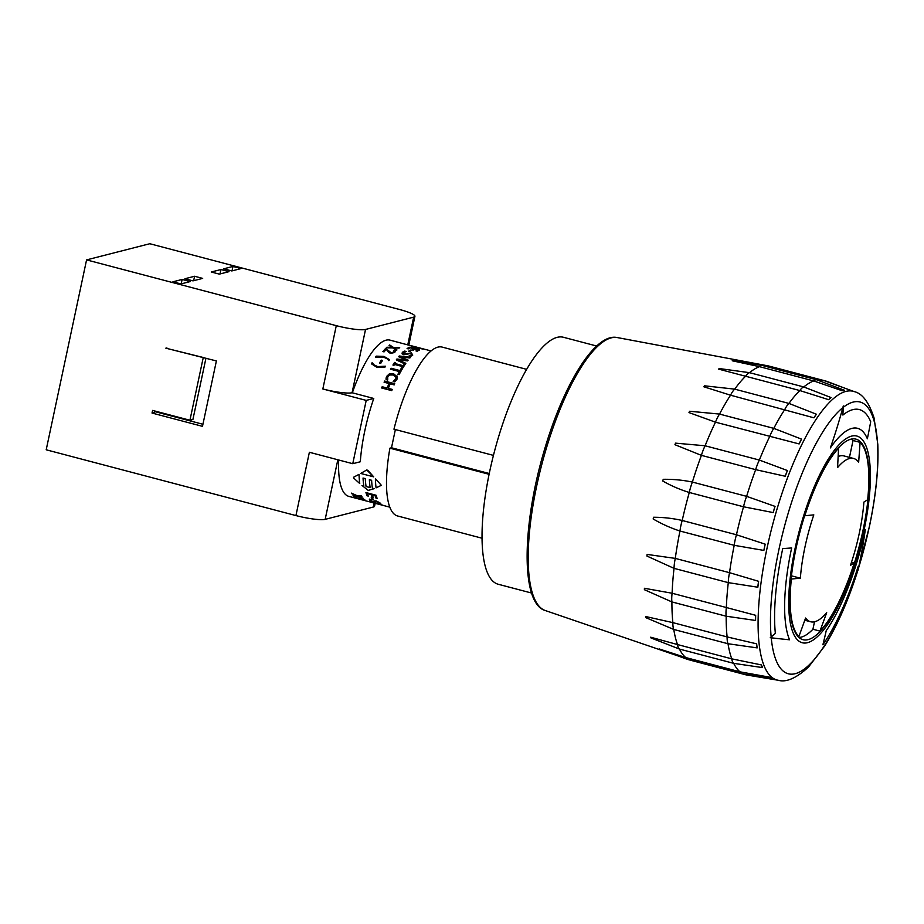 <?xml version="1.0" encoding="UTF-8"?>
<svg xmlns="http://www.w3.org/2000/svg" width="924" height="924" viewBox="0 0 924 924"><rect width="100%" height="100%" fill="white"/><g stroke="black" fill="none" stroke-linecap="round" stroke-linejoin="round"><path stroke-width="1.39" d="M352.333 392.816A80.781 23.758 -75.2 0 1 352.379 392.677A80.781 23.758 -75.2 0 1 389.986 340.124L409.344 345.31A80.792 23.758 -75.2 0 1 410.429 345.507A80.781 23.758 104.8 0 0 409.344 345.322L410.429 345.507A80.792 23.758 -75.2 0 1 410.81 345.611M373.504 502.864L348.845 496.373A80.781 23.758 -75.2 0 1 338.704 459.99M385.458 366.216L385.458 366.227A80.781 23.758 104.8 0 0 384.823 367.348L377.119 367.486L371.483 363.837A80.792 23.758 -75.2 0 1 372.118 362.705L374.035 364.853L377.604 366.574L385.458 366.216A80.792 23.758 104.8 0 0 384.823 367.336L377.119 367.475L371.483 363.825M389.512 359.655L389.512 359.655A80.792 23.758 104.8 0 0 388.877 360.614L386.971 358.685L383.402 357.091L375.537 357.114A80.792 23.758 -75.2 0 1 376.183 356.144L383.899 356.387L389.512 359.655A80.781 23.758 104.8 0 0 388.877 360.626L386.971 358.685L383.402 357.103L375.537 357.103M396.95 349.93L396.939 349.942A80.781 23.758 104.8 0 0 396.361 350.496L392.758 347.909L386.278 347.84A80.792 23.758 -75.2 0 1 386.89 347.239L392.123 347.355L389.062 345.391A80.792 23.758 -75.2 0 1 389.628 344.952L393.312 347.343L399.688 347.632A80.781 23.758 104.8 0 0 399.087 348.094L393.936 347.874L396.95 349.93A80.792 23.758 104.8 0 0 396.361 350.496L392.758 347.898L386.278 347.828M397.089 375.987L396.997 379.244L394.744 381.889L393.162 381.462A80.792 23.758 -75.2 0 1 393.197 381.381L395.888 378.863L395.865 376.576L396.177 377.396L393.185 374.982L389.697 374.994L387.733 376.726L387.71 379.937A80.781 23.758 104.8 0 0 387.676 380.018L386.105 379.602L386.082 378.193L386.544 376.484L389.258 373.931L393.751 373.873L397.436 377.015M402.529 366.551L394.502 364.437A80.792 23.758 104.8 0 0 393.959 365.315L392.931 365.061A80.792 23.758 -75.2 0 1 394.571 362.439L395.599 362.705A80.781 23.758 104.8 0 0 395.056 363.559L403.083 365.673A80.792 23.758 -75.2 0 1 403.626 364.818L404.654 365.096A80.781 23.758 104.8 0 0 403.014 367.717L401.986 367.44A80.792 23.758 -75.2 0 1 402.529 366.551L394.502 364.449A80.781 23.758 104.8 0 0 393.959 365.327L392.931 365.049M411.896 354.25L411.596 354.758L410.949 353.418L403.788 354.793L402.067 353.776L402.344 352.275L404.631 351.085L406.317 351.524A80.781 23.758 104.8 0 0 406.271 351.57L403.499 352.587L404.158 354.123L411.376 352.887L412.751 355.07L410.626 356.364L409.043 355.959A80.792 23.758 -75.2 0 1 409.089 355.902L411.596 354.758L410.949 353.43L403.788 354.793L402.067 353.765L402.344 352.263M412.751 355.082L410.626 356.375L409.055 355.948M413.975 348.798L410.244 347.817A80.792 23.758 104.8 0 0 408.281 348.879L407.08 348.579A80.792 23.758 -75.2 0 1 409.528 347.274L419.623 349.93A80.792 23.758 104.8 0 0 417.174 351.224L415.985 350.912A80.792 23.758 -75.2 0 1 417.937 349.826L415.176 349.11A80.781 23.758 104.8 0 0 413.213 350.196L412.023 349.873A80.792 23.758 -75.2 0 1 413.987 348.787L410.244 347.805A80.781 23.758 104.8 0 0 408.281 348.891L407.08 348.567M419.623 349.93L419.623 349.942A80.781 23.758 104.8 0 0 417.174 351.236L415.985 350.912M354.042 496.65L355.07 496.927A80.781 23.758 104.8 0 0 355.624 497.412L362.37 499.191A80.792 23.758 -75.2 0 1 361.838 498.717L364.784 499.861A80.781 23.758 104.8 0 0 365.072 500.08L355.983 497.701A80.792 23.758 104.8 0 0 356.548 498.082L355.521 497.817A80.792 23.758 -75.2 0 1 354.042 496.662L355.07 496.939A80.792 23.758 104.8 0 0 355.624 497.424L362.393 499.203M375.883 503.499L373.908 502.979A80.792 23.758 -75.2 0 1 373.885 502.979A80.792 23.758 -75.2 0 1 373.446 502.841L381.196 504.793L372.21 502.298A80.792 23.758 -75.2 0 1 371.794 502.044L381.15 504.169A80.781 23.758 104.8 0 0 381.531 504.446L373.735 502.644L382.721 505.162A80.781 23.758 104.8 0 0 383.125 505.336L375.283 503.337L383.645 505.532M377.304 503.869L389.847 507.172M371.24 497.574L372.476 497.897A80.781 23.758 104.8 0 0 373.354 499.572L372.129 499.26A80.792 23.758 -75.2 0 1 371.24 497.586L372.464 497.909A80.792 23.758 104.8 0 0 373.354 499.584L373.354 499.584M415.511 347.771L410.741 345.819L414.449 347.482L422.961 349.029L415.511 347.759M422.961 349.041L421.136 348.556A80.792 23.758 -75.2 0 1 422.892 348.787L420.651 348.198A80.792 23.758 104.8 0 0 418.895 347.955L414.818 346.881A80.792 23.758 -75.2 0 1 416.562 347.112A80.781 23.758 104.8 0 0 414.853 346.893M426.403 349.722L422.892 348.798A80.781 23.758 104.8 0 0 421.182 348.567M430.238 350.727L426.784 349.803A80.792 23.758 104.8 0 0 425.698 349.607L425.698 349.607M353.592 477.974L353.569 477.246L359.055 474.335A80.781 23.758 104.8 0 0 359.736 483.529A80.792 23.758 -75.2 0 1 359.055 474.347L353.569 477.246L353.58 477.974L359.736 483.541M375.398 478.655L381.346 485.319L375.398 478.655A80.792 23.758 104.8 0 0 376.08 487.849L381.346 485.331M360.695 473.434L366.689 469.993L367.764 470.27L373.712 476.865L360.683 473.446L366.701 469.981L373.712 476.865M363.04 478.031L365.292 478.62A80.781 23.758 104.8 0 0 366.066 486.521L370.143 487.595L366.066 486.532A80.792 23.758 -75.2 0 1 365.28 478.632L363.04 478.031A80.792 23.758 104.8 0 0 363.813 485.932L361.989 485.458L363.813 485.932M369.369 479.706L371.621 480.284A80.781 23.758 104.8 0 0 372.395 488.184L374.22 488.669L372.395 488.195A80.792 23.758 -75.2 0 1 371.61 480.295L369.369 479.706A80.792 23.758 104.8 0 0 370.143 487.606M365.939 492.561L376.033 495.218A80.781 23.758 104.8 0 0 377.188 498.452L375.987 498.151A80.792 23.758 -75.2 0 1 375.052 495.611L372.291 494.883A80.781 23.758 104.8 0 0 373.227 497.412L372.037 497.1A80.792 23.758 -75.2 0 1 371.09 494.571L367.348 493.578A80.781 23.758 104.8 0 0 368.295 496.107L367.094 495.807A80.792 23.758 -75.2 0 1 365.939 492.573L376.022 495.229A80.792 23.758 104.8 0 0 377.177 498.463L377.177 498.463M375.433 501.455L375.56 502.067L373.562 501.951L371.148 501.131L369.473 500.08L369.392 499.099L371.078 499.538A80.781 23.758 104.8 0 0 371.102 499.572L370.639 500.381L373.019 501.559L376.172 500.9L379.949 502.864L380.134 503.615L378.551 503.199A80.792 23.758 -75.2 0 1 378.528 503.176L378.794 502.552L376.611 501.409L375.444 501.386L375.56 502.113M369.473 500.08L369.392 499.099L371.067 499.549A80.792 23.758 104.8 0 0 371.09 499.584L370.639 500.392L373.007 501.559M374.035 500.9L376.172 500.912L380.134 503.615M358.42 496.315L363.178 498.279A80.781 23.758 104.8 0 0 363.536 498.694L357.715 496.338L353.442 496.038A80.792 23.758 -75.2 0 1 353.06 495.587L356.56 495.807L351.79 493.716A80.792 23.758 -75.2 0 1 351.466 493.15L357.288 495.772L361.584 495.83A80.781 23.758 104.8 0 0 361.908 496.419L358.42 496.315L363.178 498.267A80.792 23.758 104.8 0 0 363.536 498.706M353.06 495.587L356.572 495.795M411.423 350.358L411.423 350.346A80.792 23.758 104.8 0 0 409.794 351.594L408.57 351.282A80.792 23.758 -75.2 0 1 410.198 350.023L411.423 350.346A80.781 23.758 104.8 0 0 409.794 351.605L408.57 351.27M405.844 363.328L405.844 363.317A80.781 23.758 104.8 0 0 405.301 364.125L396.292 359.898A80.792 23.758 -75.2 0 1 396.916 359.009L406.167 360.037L398.637 356.722A80.792 23.758 -75.2 0 1 399.237 355.971L410.418 357.345A80.781 23.758 104.8 0 0 409.863 358.004L400.612 356.849L408.142 360.141A80.781 23.758 104.8 0 0 407.576 360.891L398.244 359.852L405.844 363.317A80.792 23.758 104.8 0 0 405.301 364.114L396.292 359.886M406.167 360.048L398.637 356.722M402.633 368.353L402.633 368.341A80.792 23.758 104.8 0 0 399.122 374.613L397.932 374.301A80.792 23.758 -75.2 0 1 399.399 371.563L390.506 369.219A80.792 23.758 -75.2 0 1 391.06 368.237L399.953 370.582A80.792 23.758 -75.2 0 1 401.443 368.029L402.633 368.341A80.781 23.758 104.8 0 0 399.122 374.613L397.932 374.289M392.261 389.408L392.25 389.397A80.792 23.758 104.8 0 0 391.753 390.633L381.658 387.988A80.792 23.758 -75.2 0 1 382.166 386.74L387.11 388.045A80.792 23.758 -75.2 0 1 389.039 383.529L384.095 382.236A80.792 23.758 -75.2 0 1 384.615 381.046L394.71 383.703A80.781 23.758 104.8 0 0 394.19 384.892L390.228 383.853A80.781 23.758 104.8 0 0 388.299 388.357L392.25 389.397A80.781 23.758 104.8 0 0 391.753 390.644L381.658 387.976M395.241 351.363L394.721 352.506L390.598 353.349L388.808 352.529L386.267 349.353A80.792 23.758 104.8 0 0 384.061 351.882L382.894 351.582A80.792 23.758 -75.2 0 1 385.654 348.452L391.083 352.656L393.555 352.183L393.786 350.762A80.792 23.758 -75.2 0 1 393.809 350.739L395.229 351.108L394.71 352.518L390.586 353.349L388.808 352.541L386.267 349.364A80.781 23.758 104.8 0 0 384.061 351.894L382.894 351.57M382.513 360.476L382.513 360.464A80.792 23.758 104.8 0 0 380.769 363.317L379.545 363.005A80.792 23.758 -75.2 0 1 381.289 360.141L382.513 360.464A80.781 23.758 104.8 0 0 380.769 363.328L379.545 362.993M309.378 452.275L352.76 463.698L366.216 400.392L322.834 388.969L336.29 325.664A23.47 3.627 12 0 0 365.534 329.452L413.663 317.14A23.47 3.627 12 0 0 414.922 316.308A23.47 3.627 12 0 0 399.526 309.494L149.803 243.728L86.567 259.898L46.2 449.792L295.923 515.569L309.378 452.275M204.227 357.727L165.823 348.175L216.389 360.938L202.483 426.345L152.033 413.051L152.599 410.418L189.928 420.247L192.908 419.484L205.948 358.177M374.567 506.156A23.47 3.627 -168 0 1 374.567 506.213A23.47 3.627 -168 0 1 373.296 507.045L325.167 519.357A23.47 3.627 -168 0 1 295.923 515.569M220.94 269.531L229.013 271.656L219.358 274.128L211.284 272.002L220.94 269.531L220.004 273.954M194.594 276.264L202.668 278.39L193 280.861L184.927 278.736L194.594 276.264L193.647 280.7M152.033 413.051L156.364 411.411M165.823 348.175L166.898 347.898M182.12 279.452L190.194 281.577L180.977 283.934L172.903 281.808L182.12 279.452L181.185 283.887M231.82 270.94L223.747 268.803L232.975 266.447L241.048 268.572L231.82 270.94M86.567 259.898L336.29 325.664M232.975 266.447L232.028 270.882M189.928 420.247L203.153 358.004M394.71 383.714L394.71 383.703A80.792 23.758 104.8 0 0 394.178 384.881L390.228 383.841A80.792 23.758 104.8 0 0 388.299 388.357M389.039 383.529L384.095 382.224M399.399 371.563L390.506 369.219M408.142 360.152L408.142 360.141A80.792 23.758 104.8 0 0 407.576 360.88L398.244 359.852M410.418 357.345L410.418 357.345A80.792 23.758 104.8 0 0 409.863 357.992L400.612 356.837M359.436 499.156L364.01 500.369M351.478 493.139L357.276 495.784L361.584 495.841A80.792 23.758 104.8 0 0 361.908 496.431L361.908 496.431M378.528 503.176L378.782 502.552L378.528 503.176M371.102 499.572L370.639 500.392M367.348 493.578A80.792 23.758 104.8 0 0 368.283 496.119L368.283 496.119M372.291 494.883A80.792 23.758 104.8 0 0 373.227 497.424L373.227 497.424M362 485.447L368.214 490.401L374.22 488.669M406.133 344.375L406.976 344.594M420.27 348.105L416.562 347.124A80.792 23.758 -75.2 0 1 416.943 347.228M416.562 347.112L414.322 346.523A80.792 23.758 104.8 0 0 412.566 346.292L410.741 345.807M373.735 502.644L382.721 505.174A80.792 23.758 104.8 0 0 383.113 505.347M371.794 502.032L381.15 504.181A80.792 23.758 104.8 0 0 381.52 504.458M373.446 502.829L381.185 504.804M361.838 498.706L364.784 499.872A80.792 23.758 104.8 0 0 365.072 500.092M417.937 349.826L415.188 349.099A80.792 23.758 104.8 0 0 413.224 350.184L412.023 349.873M406.317 351.536L406.317 351.524A80.792 23.758 104.8 0 0 406.271 351.559L403.499 352.587M404.654 365.107L404.654 365.096A80.792 23.758 104.8 0 0 403.014 367.706L401.986 367.44M395.599 362.716L395.599 362.705A80.792 23.758 104.8 0 0 395.056 363.548M395.876 376.588L393.185 374.971L389.697 374.994L387.733 376.726L387.71 379.926A80.792 23.758 104.8 0 0 387.676 380.018L386.105 379.602M387.41 378.99L387.71 379.926M397.089 375.976L396.997 379.244L394.744 381.878L393.162 381.462M399.688 347.643L399.688 347.632A80.792 23.758 104.8 0 0 399.099 348.082L393.936 347.863M392.123 347.355L389.062 345.38M851.466 562.323L854.203 563.051L850.45 565.373A84.442 24.832 104.8 0 0 863.905 502.067L867.659 499.745A102.991 30.296 104.8 0 0 860.105 442.365L858.65 462.219A84.442 24.832 104.8 0 0 853.637 458.477A84.442 24.832 104.8 0 0 837.571 467.602L838.599 447.643M804.608 515.765L813.813 514.876A84.442 24.832 104.8 0 0 804.954 547.077A84.442 24.832 104.8 0 0 800.357 578.181L791.129 579.059M791.487 575.837L800.357 578.181M797.77 636.197L798.902 636.497L805.601 618.029A84.442 24.832 104.8 0 0 810.625 621.771A84.442 24.832 104.8 0 0 826.68 612.647L819.981 631.104L812.924 629.244A102.991 30.296 -75.2 0 1 799.006 637.456M814.506 621.794L812.924 629.244M853.637 458.477L843.947 455.925A84.442 24.832 104.8 0 0 838.461 456.398M851.247 439.108A102.991 30.296 -75.2 0 1 853.037 440.505L849.456 457.368M853.037 440.505L860.105 442.365M839.027 447.759A102.991 30.296 104.8 0 0 804.804 515.823M819.981 631.104A102.991 30.296 104.8 0 0 854.203 563.051M791.348 579.117A102.991 30.296 104.8 0 0 798.902 636.497M770.293 637.676L771.159 637.029A140.564 41.337 -75.2 0 1 842.827 407.669L843.289 405.936A727.742 689.789 81 0 1 843.231 407.345A140.564 41.337 -75.2 0 1 869.369 526.449A140.564 41.337 -75.2 0 1 858.361 568.583A720.928 575.652 38.8 0 1 858.003 570.235L858.015 569.681A140.564 41.337 -75.2 0 1 771.228 637.803A720.928 40.125 -166.2 0 1 770.385 637.699L770.293 637.676M770.385 637.699A727.742 422.303 2.1 0 0 771.159 637.029A727.742 422.303 2.1 0 0 775.351 633.356A133.183 39.166 -75.2 0 1 782.744 548.59A728.493 108.582 12.1 0 0 791.649 547.944A114.622 33.714 104.8 0 0 789.57 639.789A720.928 40.125 -166.2 0 1 771.228 637.803M817.382 380.041A152.217 44.768 -75.2 0 1 823.053 380.318A152.217 44.768 -75.2 0 1 824.208 380.676L854.307 391.626A149.295 43.913 -75.2 0 0 772.695 524.474A149.295 43.913 -75.2 0 0 778.285 680.272C786.232 682.605 796.303 678.193 808.488 667.047L824.67 646.015C837.248 625.756 848.347 600.461 857.946 570.131L858.015 569.681A727.742 267.486 -158.3 0 0 858.073 566.666A133.183 39.166 -75.2 0 1 822.891 644.767A728.493 541.325 -145.3 0 0 826.206 630.722A114.622 33.714 104.8 0 0 865.291 529.706A720.928 575.652 38.8 0 1 858.361 568.583M843.231 407.345A727.742 689.789 81 0 1 842.896 415.061A133.183 39.166 -75.2 0 1 870.697 421.725A728.493 649.907 157.3 0 1 867.347 438.761A114.622 33.714 104.8 0 0 830.353 447.921A720.928 615.788 -15.6 0 0 842.827 407.669A720.928 615.788 -15.6 0 0 843.289 405.936M825.917 381.3A21.356 6.283 -75.2 0 1 826.761 381.335A21.356 6.283 -75.2 0 1 826.945 381.393M741.995 673.746A21.356 6.283 -75.2 0 1 741.81 673.712L687.548 659.413A21.356 6.283 104.8 0 1 687.387 659.366A21.356 6.283 104.8 0 1 685.77 657.553L659.147 648.925A21.356 6.283 104.8 0 0 659.609 649.226L687.341 659.343M741.81 673.712A21.356 6.283 -75.2 0 1 740.02 671.84L769.704 677.188A149.538 43.982 104.8 0 0 771.367 678.285A21.356 6.283 -75.2 0 1 771.228 678.274A21.356 6.283 -75.2 0 1 769.704 677.188M762.566 667.602L733.702 663.351L679.452 649.064L650.97 637.93A21.356 6.283 104.8 0 1 650.658 637.202L677.535 644.559A21.356 6.283 104.8 0 0 679.452 649.064A152.217 44.768 -75.2 0 0 685.77 657.553L740.02 671.84A152.217 44.768 -75.2 0 1 733.702 663.351A21.356 6.283 -75.2 0 1 731.785 658.858L761.434 664.934A149.538 43.982 104.8 0 0 762.566 667.602A21.356 6.283 -75.2 0 1 761.434 664.934M757.183 647.886L728.02 643.739L673.769 629.452L645.784 617.625A21.356 6.283 104.8 0 1 645.633 616.516L672.868 622.626A21.356 6.283 104.8 0 0 673.769 629.452A152.217 44.768 -75.2 0 0 677.535 644.559L731.785 658.858A152.217 44.768 -75.2 0 1 728.02 643.739A21.356 6.283 -75.2 0 1 727.119 636.913L756.652 643.832A149.538 43.982 104.8 0 0 757.183 647.886A21.356 6.283 -75.2 0 1 756.652 643.832M755.578 620.466L726.172 616.216L671.921 601.928L644.398 589.697A21.356 6.283 104.8 0 1 644.432 588.288L672.106 593.243A21.356 6.283 104.8 0 0 671.921 601.928A152.217 44.768 -75.2 0 0 672.868 622.626L727.119 636.913A152.217 44.768 -75.2 0 1 726.172 616.216A21.356 6.283 -75.2 0 1 726.356 607.53L755.682 615.315A149.538 43.982 104.8 0 0 755.578 620.466A21.356 6.283 -75.2 0 1 755.682 615.315M757.853 587.225L728.285 582.64L674.035 568.352L646.927 556.052A21.356 6.283 104.8 0 1 647.123 554.423L675.282 558.396A21.356 6.283 104.8 0 0 674.035 568.352A152.217 44.768 -75.2 0 0 672.106 593.243L726.356 607.53A152.217 44.768 -75.2 0 1 728.285 582.64A21.356 6.283 -75.2 0 1 729.533 572.684L758.604 581.312A149.538 43.982 104.8 0 0 757.853 587.225A21.356 6.283 -75.2 0 1 758.604 581.312M763.871 550.427L734.21 545.31L679.96 531.023C670.685 528.008 661.757 523.989 653.176 518.976A21.356 6.283 104.8 0 1 653.545 517.255C663.189 517.255 672.741 518.329 682.201 520.478A21.356 6.283 104.8 0 0 679.96 531.023A152.217 44.768 -75.2 0 0 675.282 558.396L729.533 572.684A152.217 44.768 -75.2 0 1 734.21 545.31A21.356 6.283 -75.2 0 1 736.451 534.765L765.211 544.167A149.538 43.982 104.8 0 0 763.871 550.427A21.356 6.283 -75.2 0 1 765.211 544.167M773.215 512.577L743.543 506.779L689.292 492.48C680.018 489.639 671.159 485.816 662.739 481A21.356 6.283 104.8 0 1 663.236 479.302C673.122 479.163 682.836 480.087 692.376 482.062A21.356 6.283 104.8 0 0 689.292 492.48A152.217 44.768 -75.2 0 0 682.201 520.478L736.451 534.765A152.217 44.768 -75.2 0 1 743.543 506.779A21.356 6.283 -75.2 0 1 746.627 496.35L775.04 506.387A149.538 43.982 104.8 0 0 773.215 512.577A21.356 6.283 -75.2 0 1 775.04 506.387M785.238 476.253L755.659 469.646L701.408 455.359L674.947 444.71A21.356 6.283 104.8 0 1 675.548 443.15L705.104 445.772A21.356 6.283 104.8 0 0 701.408 455.359A152.217 44.768 -75.2 0 0 692.376 482.062L746.627 496.35A152.217 44.768 -75.2 0 1 755.659 469.646A21.356 6.283 -75.2 0 1 759.355 460.06L787.433 470.559A149.538 43.982 104.8 0 0 785.238 476.253A21.356 6.283 -75.2 0 1 787.433 470.559M799.133 443.936L715.476 422.176L688.981 412.578A21.356 6.283 104.8 0 1 689.639 411.261L719.542 414.079A21.356 6.283 104.8 0 0 715.476 422.176A152.217 44.768 -75.2 0 0 705.104 445.772L759.355 460.06A152.217 44.768 -75.2 0 1 769.727 436.463A21.356 6.283 -75.2 0 1 773.792 428.366L801.558 439.131A149.538 43.982 104.8 0 0 799.133 443.936A21.356 6.283 -75.2 0 1 801.558 439.131M813.952 417.821L730.538 395.195L703.88 386.798A21.356 6.283 104.8 0 1 704.55 385.816L734.696 389.143A21.356 6.283 104.8 0 0 730.538 395.195A152.217 44.768 -75.2 0 0 719.542 414.079L773.792 428.366A152.217 44.768 -75.2 0 1 784.788 409.482A21.356 6.283 -75.2 0 1 788.946 403.43L816.423 414.229A149.538 43.982 104.8 0 0 813.952 417.821A21.356 6.283 -75.2 0 1 816.423 414.229M828.678 399.688L799.814 390.552L718.618 369.126A21.356 6.283 104.8 0 1 719.265 368.549L749.537 372.672A21.356 6.283 104.8 0 0 745.564 376.264A152.217 44.768 -75.2 0 0 734.696 389.143L788.946 403.43A152.217 44.768 -75.2 0 1 799.814 390.552A21.356 6.283 -75.2 0 1 803.788 386.96L831.046 397.551A149.538 43.982 104.8 0 0 828.678 399.688A21.356 6.283 -75.2 0 1 831.046 397.551M842.318 390.783A21.356 6.283 -75.2 0 1 844.409 390.24A149.538 43.982 104.8 0 0 842.318 390.783L813.778 380.954A21.356 6.283 -75.2 0 1 816.735 379.81L762.485 365.523A21.356 6.283 104.8 0 0 762.312 365.477A21.356 6.283 104.8 0 0 759.528 366.666A152.217 44.768 -75.2 0 0 749.537 372.672L803.788 386.96A152.217 44.768 -75.2 0 1 813.778 380.954L759.528 366.666L732.212 360.776A21.356 6.283 104.8 0 1 732.79 360.626L762.265 365.477M778.285 680.272L746.684 674.982A152.217 44.768 -75.2 0 1 745.506 674.728L691.256 660.429A152.217 44.768 -75.2 0 1 690.355 660.163A152.217 44.768 -75.2 0 1 690.286 660.14L690.355 660.163M763.293 365.731A152.217 44.768 -75.2 0 1 767.879 365.823A152.217 44.768 -75.2 0 1 768.803 366.031L823.053 380.318M745.506 674.728A152.217 44.768 -75.2 0 1 743.37 673.954M816.735 379.81A21.356 6.283 -75.2 0 1 816.908 379.868L844.409 390.24M850.808 439.212A103.707 30.504 -75.2 0 1 855.924 439.143A103.707 30.504 -75.2 0 1 858.997 547.204A103.707 30.504 -75.2 0 1 803.095 639.72A103.707 30.504 -75.2 0 1 797.966 539.812A103.707 30.504 -75.2 0 1 850.808 439.212M851.454 436.151A106.872 31.428 -75.2 0 1 848.313 583.46A106.872 31.428 -75.2 0 1 788.738 598.694A106.872 31.428 -75.2 0 1 851.454 436.151M526.588 369.334L442.111 347.077A87.33 25.687 -75.2 0 0 393.959 429.186L493.451 455.393M489.119 474.301L389.916 448.175L391.499 447.77L395.368 429.556M489.281 473.527L391.499 447.77M596.696 346.026L563.386 337.26A127.72 37.561 104.8 0 0 494.525 451.201A127.72 37.561 104.8 0 0 498.325 584.28L531.635 593.058M482.097 538.242L397.62 515.985A87.33 25.687 -75.2 0 1 389.916 448.175M366.216 400.392L373.77 398.463L352.079 392.746A23.47 3.627 -168 0 1 322.834 388.969M156.248 411.977L202.922 424.266M373.77 398.463A81.635 24.012 104.8 0 0 360.314 461.769L352.76 463.698M325.167 519.357L337.838 459.771M373.296 507.045L374.151 503.049M677.615 655.797L545.356 610.556A141.187 41.522 -75.2 0 1 545.345 610.556A141.187 41.522 -75.2 0 1 542.007 463.709A141.187 41.522 -75.2 0 1 617.244 337.56A141.187 41.522 -75.2 0 1 617.255 337.56L767.879 365.823M407.784 344.802L413.663 317.14M352.079 392.746L365.534 329.452M413.94 346.442L410.429 345.518M375.179 503.314L374.567 506.213M373.885 502.979L378.343 504.146M804.827 620.247L810.625 621.771M827.003 381.416L845.552 388.45M824.035 380.619L826.761 381.335M742.041 673.758L771.24 678.274M854.307 391.626C862.381 393.532 868.964 402.321 874.081 418.029L877.8 444.305C878.77 467.994 875.998 495.322 869.472 526.287L858.003 569.946M545.345 610.556C520.455 603.707 521.875 524.682 544.686 448.995C564.125 383.287 595.333 332.64 617.244 337.56M408.812 345.079L414.922 316.308"/></g></svg>
